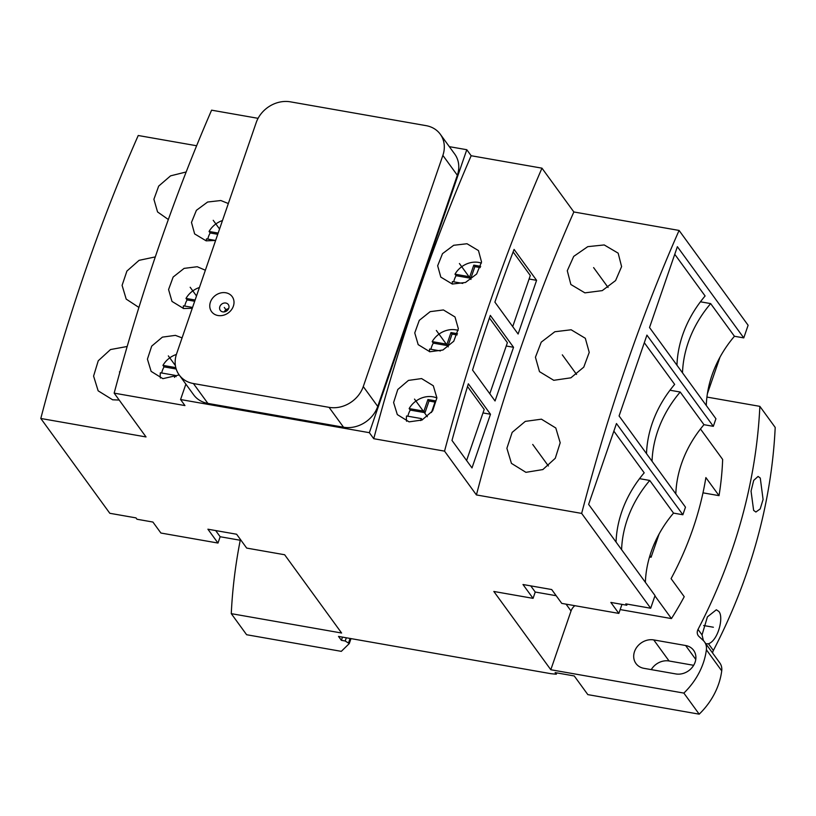 <?xml version="1.0" encoding="UTF-8"?>
<svg xmlns="http://www.w3.org/2000/svg" width="816" height="816" viewBox="0 0 816 816"><rect width="100%" height="100%" fill="white"/><g stroke="black" fill="none" stroke-linecap="round" stroke-linejoin="round"><path stroke-width="1.22" d="M512.713 326.614L530.298 275.512L513.131 251.93M536.591 280.337L518.109 334.019L494.884 302.124A983.372 399.299 100 0 1 514.08 249.421L536.591 280.337L529.094 279.021M489.437 317.995L507.389 342.669L489.794 393.761M467.517 386.509L484.194 409.418L466.599 460.52M449.32 146.656L466.793 149.716L471.169 155.734L541.967 168.167A994 403.614 100 0 0 444.536 451.136L476.422 494.935A918.561 372.983 -80 0 1 573.852 211.966L679.085 230.438A918.561 372.983 100 0 0 581.655 513.407L476.422 494.935M541.967 168.167L573.852 211.966M513.539 347.29L495.047 400.972L472.546 370.056A983.372 399.299 100 0 1 490.314 315.394L513.539 347.29L506.236 346.004M490.487 414.242L471.995 467.925L451.993 440.446A983.372 399.299 100 0 1 468.333 383.806L490.487 414.242L482.99 412.927M196.615 145.748L138.23 135.507A918.561 372.983 100 0 0 40.8 418.475L109.823 513.295L135.976 517.885L136.966 519.241L152.908 522.046L160.905 533.032L217.984 543.048L207.907 529.207L236.609 534.235L246.687 548.087L284.641 554.747L341.608 633.022L231.275 613.652L246.616 634.726L341.323 651.352L349.279 643.559L345.199 640.999L341.374 640.325L338.518 636.419L550.912 673.69L556.298 674.22L555.115 672.598L574.25 675.954L587.836 694.62L699.2 714.163A70.859 60.292 -36.1 0 0 721.721 670.854L706.391 649.781A70.859 60.292 143.9 0 1 683.859 693.09L550.81 669.742L493.833 591.467L533.062 598.352L535.235 592.039L556.175 595.711M40.8 418.475L146.033 436.948L114.158 393.139L184.946 405.572L180.571 399.544L369.352 432.684L373.738 438.702L444.536 451.136M621.955 604.37L618.844 613.408L610.847 602.422L626.79 605.227L625.811 603.871L650.678 608.236L581.655 513.407M618.844 613.408L561.765 603.391L551.687 589.54L522.985 584.511L533.062 598.352M683.859 693.09L699.2 714.163M706.921 397.066L759.859 406.358A566.875 482.307 143.9 0 1 698.027 629.422A7.089 6.028 143.9 0 0 698.261 635.684A7.089 6.028 143.9 0 0 698.914 636.429L703.157 640.366A14.168 12.056 143.9 0 1 704.463 641.845L719.804 662.918A14.168 12.056 143.9 0 1 721.721 670.854M712.613 653.035A7.089 6.028 143.9 0 1 713.368 650.495L708.482 643.773L705.86 643.763M759.859 406.358L775.2 427.431A566.875 482.307 143.9 0 1 713.368 650.495M693.661 665.305L669.079 660.991A15.943 13.566 -36.1 0 0 651.26 669.62M685.634 645.517A15.943 13.566 143.9 0 1 693.631 650.342A15.943 13.566 143.9 0 1 692.6 666.886A15.943 13.566 143.9 0 1 675.842 673.934L643.957 668.335A15.943 13.566 143.9 0 1 635.96 663.51A15.943 13.566 143.9 0 1 636.99 646.966A15.943 13.566 143.9 0 1 653.738 639.917L685.634 645.517L695.762 659.43M700.475 428.981L722.65 459.439A329.939 280.714 143.9 0 1 719.029 495.649L705.881 477.584A329.939 280.714 -36.1 0 1 671.078 578.646L684.226 596.71A329.939 280.714 143.9 0 1 671.446 618.579L654.932 595.884M719.029 495.649L702.984 492.833M704.463 641.845A14.168 12.056 143.9 0 1 706.391 649.781M550.81 669.742L571.037 611A10.628 9.047 143.9 0 1 574.852 605.686M620.17 609.572L671.446 618.579M231.275 613.652A566.875 482.307 143.9 0 1 240.241 540.253M649.526 556.961L651.097 557.236L649.924 555.625M707.37 393.822L719.998 357.143M651.097 557.236L659.104 534.001M626.79 605.227L627.178 604.105M645.374 582.338A113.373 96.461 143.9 0 1 673.526 513.111L649.75 480.451L639.53 478.655M675.821 493.915A113.373 96.461 143.9 0 1 703.973 424.687L713.317 426.329L646.925 335.111L619.079 415.956L685.481 507.175L682.87 514.753L673.526 513.111M713.317 426.329L715.928 418.751L649.526 327.532L677.372 246.687L743.764 337.895L734.431 336.263L710.654 303.593L700.424 301.798M706.279 405.481A113.373 96.461 143.9 0 1 734.431 336.263M743.764 337.895L748.119 325.268L679.085 230.438M650.678 608.236L655.034 595.598L588.632 504.39L616.468 423.535L682.87 514.753M616.049 542.059A113.373 96.461 143.9 0 1 644.201 472.831L613.856 431.134M621.598 549.678A113.373 96.461 143.9 0 1 649.75 480.451M676.954 365.201A113.373 96.461 143.9 0 1 705.106 295.973L674.75 254.276M682.502 372.82A113.373 96.461 143.9 0 1 710.654 303.593M114.158 393.139A994 403.614 100 0 1 211.589 110.17L258.08 118.33M703.423 640.621L702.035 634.93L707.421 616.855L716.336 609.776L718.825 611.439C724.047 617.059 718.039 640.58 708.482 643.773M753.627 510.388L751.046 491.11L753.709 480.379L758.084 476.432L760.277 478.064L763.082 499.504L760.175 508.949L755.891 512.02L753.627 510.388M584.909 292.862L570.863 284.498L567.283 270.739L573.709 256.397L587.765 246.656L604.217 244.943L618.161 253.154L621.598 266.597L615.59 280.561L602.259 290.618L584.909 292.862M553.758 380.307L539.488 371.647L535.429 357.235L541.253 342.139L554.839 331.745L571.149 329.776L585.317 338.283L589.234 352.379L583.766 367.139L570.884 377.818L553.758 380.307M525.922 472.331L511.438 463.376L506.889 448.3L512.162 432.388L525.29 421.382L541.416 419.179L555.798 427.992L560.194 442.772L555.278 458.276L542.854 469.567L525.922 472.331M168.341 219.514L157.559 211.946L153.898 199.288L158.681 186.099L170.575 175.848L186.16 171.972M138.904 307.438L126.194 299.105L122.094 285.365L126.908 271.065L139.077 260.335L155.285 256.907M119.187 400.054L112.628 399.789L98.144 390.823L93.585 376.084L98.246 360.774L110.497 349.554L127.163 346.484M215.628 240.455L206.152 240.832L194.626 233.896L191.485 222.411L196.391 210.334L207.611 202.031L220.83 200.522L228.337 203.541M192.28 308.264L183.631 308.53L171.992 301.42L168.575 289.558L173.155 277.032L184.11 268.382L197.237 266.73L205.367 270.239M179.173 374.932L162.884 378.655L151.123 371.372L147.421 359.122L151.694 346.127L162.404 337.13L175.399 335.366L182.08 337.885M185.875 384.132L180.571 399.544M466.793 149.716L369.352 432.684M373.738 438.702A994 403.614 -80 0 1 471.169 155.734M452.339 284.05L440.813 277.114L437.662 265.771L442.507 253.654L453.676 245.29L467.017 243.739L478.472 250.583L481.532 261.946L476.646 274.013L465.518 282.458L452.339 284.05M429.828 351.747L418.18 344.638L414.752 332.928L419.271 320.362L430.185 311.641L443.425 309.947L455.002 316.965L458.337 328.705L453.767 341.221L442.904 350.023L429.828 351.747M409.081 421.862L397.31 414.589L393.608 402.523L397.79 389.487L408.439 380.409L421.586 378.573L433.296 385.754L436.897 397.882L432.633 410.876L422.005 420.026L409.081 421.862M462.784 283.417L452.411 281.591A21.104 17.962 -36.1 0 0 452.227 284.029M480.267 267.587L474.871 266.638L470.863 278.287L456.093 275.696A21.104 17.962 -36.1 0 0 453.737 281.826M456.093 275.696L455.002 274.186A21.104 17.962 -36.1 0 1 478.788 262.426A21.104 17.962 -36.1 0 1 481.409 263.089M480.685 266.353L473.78 265.139L469.761 276.777L455.002 274.186M458.174 330.388A21.104 17.962 -36.1 0 0 455.991 329.868A21.104 17.962 -36.1 0 0 432.205 341.629L446.974 344.219L448.066 345.729L433.296 343.138A21.104 17.962 -36.1 0 0 430.94 349.268M457.47 333.724L450.983 332.581L446.974 344.219M440.456 350.941L429.614 349.034A21.104 17.962 -36.1 0 0 429.44 351.676M436.897 397.994A21.104 17.962 -36.1 0 0 432.939 396.821A21.104 17.962 -36.1 0 0 409.153 408.581L423.912 411.172L425.014 412.682L410.244 410.091A21.104 17.962 -36.1 0 0 407.888 416.221M431.46 412.498L435.407 400.85L427.921 399.534L423.912 411.172M420.668 420.597L421.362 418.588L406.562 415.987A21.104 17.962 -36.1 0 0 406.592 421.26M176.378 354.46A21.104 17.962 -36.1 0 0 162.955 365.374L175.807 367.628M174.481 377.39L175.175 375.37L160.375 372.779A21.104 17.962 -36.1 0 0 160.405 378.043M199.42 287.507A21.104 17.962 -36.1 0 0 186.007 298.421L195.116 300.013M192.566 307.428L183.427 305.827A21.104 17.962 -36.1 0 0 183.243 308.458M222.472 220.555A21.104 17.962 -36.1 0 0 209.069 231.469L218.168 233.06M215.567 240.465L206.479 238.874A21.104 17.962 -36.1 0 0 206.305 240.863M469.761 276.777L470.863 278.287M473.78 265.139L474.871 266.638M433.296 343.138L432.205 341.629M457.072 334.958L452.074 334.081L448.066 345.729M450.983 332.581L452.074 334.081M410.244 410.091L409.153 408.581M421.362 418.588L422.311 419.883M434.979 402.084L429.022 401.033L425.014 412.682M427.921 399.534L429.022 401.033M217.739 234.304L210.161 232.968A21.104 17.962 -36.1 0 0 207.805 239.098M210.161 232.968L209.069 231.469M194.687 301.257L187.109 299.921A21.104 17.962 -36.1 0 0 184.742 306.051M187.109 299.921L186.007 298.421M176.195 369.005L164.057 366.874A21.104 17.962 -36.1 0 0 161.69 373.004M164.057 366.874L162.955 365.374M175.175 375.37L176.123 376.676M241.097 540.406L220.167 536.734L217.984 543.048M215.669 530.563L220.167 536.734M530.747 585.868L535.235 592.039M350.992 638.602L349.279 643.559M350.074 638.438L348.626 642.651M342.475 637.112L341.374 640.325M346.31 637.775L345.199 640.999M556.757 672.884L556.298 674.22M703.973 424.687L680.207 392.027L669.977 390.232M646.507 453.625A113.373 96.461 143.9 0 1 674.659 384.397L644.303 342.71M652.045 461.254A113.373 96.461 143.9 0 1 680.207 392.027M207.876 403.41A28.346 24.113 143.9 0 1 193.657 394.822L179.194 374.952A28.346 24.113 -36.1 0 0 193.412 383.54L329.062 407.347A28.346 24.113 -36.1 0 0 363.273 386.57L377.737 406.429A28.346 24.113 143.9 0 1 343.526 427.217L207.876 403.41L193.412 383.54M440.283 134.232L454.747 154.102A28.346 24.113 143.9 0 1 457.337 175.256L442.874 155.387A28.346 24.113 -36.1 0 0 440.283 134.232A28.346 24.113 -36.1 0 0 426.064 125.644L290.404 101.837A28.346 24.113 -36.1 0 0 256.193 122.624L176.593 353.797A28.346 24.113 -36.1 0 0 179.194 374.952M442.874 155.387L363.273 386.57M225.797 292.771A12.75 10.853 143.9 0 1 233.366 306.163A12.75 10.853 143.9 0 1 217.974 315.517A12.75 10.853 143.9 0 1 210.406 302.134A12.75 10.853 143.9 0 1 225.797 292.771M225.818 303.032A4.957 4.223 143.9 0 1 228.307 304.541A4.957 4.223 143.9 0 1 227.99 309.682A4.957 4.223 143.9 0 1 222.778 311.875A4.957 4.223 143.9 0 1 220.289 310.376A4.957 4.223 143.9 0 1 220.606 305.225A4.957 4.223 143.9 0 1 225.818 303.032M228.572 308.723A4.957 4.223 -36.1 0 0 224.196 311.906M457.337 175.256L377.737 406.429M608.073 287.456L593.609 267.597M576.565 374.432L562.316 354.858M548.383 465.967L532.715 444.445M119.799 372.422L119.422 371.902M470.985 279.429L459.408 263.527M448.28 346.851L436.356 330.48M427.329 416.701L414.518 399.106M219.565 229.021L213.221 220.31M196.503 295.973L190.169 287.263M175.409 365.609L168.331 355.888M703.647 625.525L713.388 627.239M226.787 310.865L224.298 307.459M669.079 660.991L653.738 639.917M571.037 611L566.049 604.146M702.035 634.93L698.027 629.422M329.062 407.347L343.526 427.217"/></g></svg>
